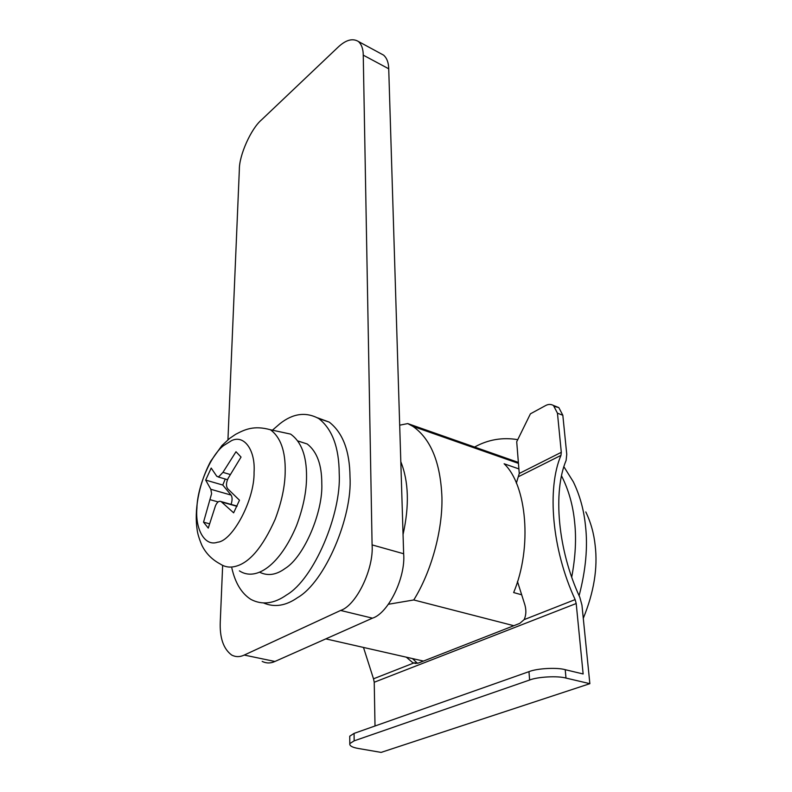<?xml version="1.0" encoding="UTF-8"?>
<svg xmlns="http://www.w3.org/2000/svg" width="792" height="792" viewBox="0 0 792 792"><rect width="100%" height="100%" fill="white"/><g stroke="black" fill="none" stroke-linecap="round" stroke-linejoin="round"><path stroke-width="1.19" d="M349.757 737.54L349.747 736.184L354.083 733.382L354.153 740.847L349.807 743.599C349.361 745.787 352.192 747.41 358.311 748.47L381.12 752.4L589.862 683.674L581.952 605.128L579.823 597.307C557.667 549.648 552.836 491.802 566.112 460.439L566.755 454.311L562.825 415.255L557.449 413.177L553.459 405.474C550.886 404.049 548.232 404.088 545.52 405.613L530.422 413.82L516.711 441.748L519.255 473.477L516.344 483.199M529.62 680.021L528.967 671.656C536.966 668.359 557.014 667.27 565.221 669.686L565.993 678.071C557.756 675.695 537.649 676.784 529.62 680.021L354.153 740.847M554.727 406.524L558.815 407.573L562.825 415.255M517.463 581.506L524.116 602.455C526.423 608.939 526.423 614.671 524.116 619.641L519.78 623.373L418.325 663.082L412.909 662.805L406.365 657.221M412.563 658.617L417.483 663.349M413.582 663.072L373.507 678.813L363.518 647.549M373.507 678.813L374.23 682.249L375.012 725.997M557.449 413.177L561.3 452.321L560.974 455.38C546.846 488.238 551.767 549.242 575.141 599.593L576.2 603.524L583.14 673.972L565.221 669.686M565.993 678.071L589.862 683.674M528.967 671.656L354.083 733.382M272.458 430.165L279.972 423.671C293.02 413.355 305.969 411.652 318.81 418.592C332.254 429.165 339.055 447.45 339.214 473.438C341.59 513.523 313.949 579.16 286.585 594.95C274.151 603.751 262.31 605.266 251.054 599.494C241.669 593.604 235.274 583.15 231.858 568.141M317.642 417.849L329.225 422.106C342.807 432.689 349.727 450.935 350.005 476.814C352.569 516.731 325.057 581.981 297.584 597.623C285.872 605.821 274.567 607.622 263.667 603.019M297.921 440.995L307.227 443.985C316.978 451.618 321.829 464.815 321.79 483.565C323.166 511.642 304.158 556.944 285.08 568.498C276.21 575.002 267.686 576.229 259.519 572.161M279.418 431.67L290.605 434.105C301.376 441.768 306.682 455.974 306.544 476.725C306.553 491.535 303.207 507.85 296.525 525.67C280.012 565.112 256.004 581.853 239.392 570.854M218.701 476.804L222.948 472.359L235.996 451.727L241.045 457.073L228.185 478.229C226.076 482.704 225.928 486.229 227.75 488.803L239.481 500.227L233.64 512.83L221.126 501.593C218.988 500.663 217.097 502.078 215.444 505.86L208.266 528.106L203.534 522.176L211.603 493.673L210.84 489.298L205.672 480.091L211.187 468.062L216.81 476.329L218.701 476.804M231.076 504.395C232.422 500.207 232.412 497.099 231.056 495.069L222.78 485.041L225.245 479.021M222.78 485.041L205.672 480.091M209.435 523.769L203.534 522.176M380.813 53.628L383.615 55.143C386.892 58.093 388.595 62.637 388.724 68.795L403.643 553.747C405.821 577.408 388.308 613.364 372.448 618.166L274.933 661.468C270.587 663.468 266.34 663.448 262.172 661.399M227.947 439.778L239.352 169.429C239.154 155.311 251.014 128.71 261.548 119.84L337.699 47.54C345.609 39.956 352.509 37.937 358.4 41.481C361.578 44.392 363.191 48.946 363.251 55.143L372.091 544.896C373.963 568.864 356.281 605.474 340.61 610.454L244.233 655.063C239.946 657.122 235.778 657.122 231.719 655.083C223.413 648.925 219.592 637.778 220.275 621.641L222.651 565.399M400.811 461.726C408.702 481.447 409.454 505.712 403.049 534.531M413.087 659.3L412.751 658.657M563.924 466.795L573.309 481.803C579.833 495.277 583.892 509.939 585.486 525.779C587.931 546.727 585.803 570.032 579.11 595.693M474.596 447.044C488.08 439.58 502.465 437.115 517.75 439.649M561.568 475.923C568.666 489.961 573.022 505.395 574.636 522.225C576.447 538.679 575.477 556.954 571.735 577.031M585.793 511.939C590.812 522.354 593.941 533.561 595.178 545.549C597.881 568.092 593.911 592.347 583.278 618.324M518.889 468.904L504.118 463.765C526.759 484.991 532.571 547.43 513.652 592.564L521.423 594.713M399.683 425.185L407.741 423.581L518.374 462.419M407.741 423.581L412.929 426.383C430.858 438.966 440.53 462.627 441.936 497.366C442.708 530.303 431.323 571.774 413.77 599.96L513.83 625.71M325.799 638.877L423.453 661.072M413.77 599.96L388.427 604.266M576.2 603.524L374.23 682.249M561.3 452.321L519.255 473.477M575.141 599.593L524.116 619.641M560.974 455.38L518.859 476.487M275.18 519.265C262.627 547.401 249.262 563.122 235.115 566.448C229.71 567.805 224.72 566.973 220.146 563.944C211.89 559.518 205.791 553.271 201.831 545.203C199.099 538.689 197.525 533.432 197.099 529.422C194.386 511.8 197.901 485.427 210.692 461.241L221.918 445.569L229.611 438.431L235.6 434.343C244.837 429.512 253.816 425.146 270.409 429.749C280.596 437.233 285.526 451.093 285.199 471.329C285.08 485.813 281.734 501.791 275.18 519.265M290.605 434.105L270.409 429.749M217.582 542.203C204.494 546.945 195.05 528.591 196.921 508.108C197.228 487.456 210.286 455.766 223.493 445.668L231.64 440.59C244.421 434.402 255.519 450.559 254.064 472.19C254.697 499.821 232.422 541.223 217.582 542.203M231.056 495.069L210.84 489.298M218.117 501.93L210.335 499.742M236.996 506.326L221.651 502.009M230.225 474.507L222.948 472.359M363.251 55.143L388.724 68.795M244.233 655.063L274.933 661.468M340.61 610.454L372.448 618.166M372.091 544.896L403.643 553.747M349.747 736.184L349.807 743.599M558.815 407.573L553.459 405.474M412.909 662.805L416.067 663.518M329.225 422.106L318.81 418.592M307.227 443.985L297.911 440.976M237.095 506.088L221.126 501.593M227.502 479.685L218.077 476.923M383.615 55.143L358.4 41.481M412.929 426.383L518.443 463.37"/></g></svg>
